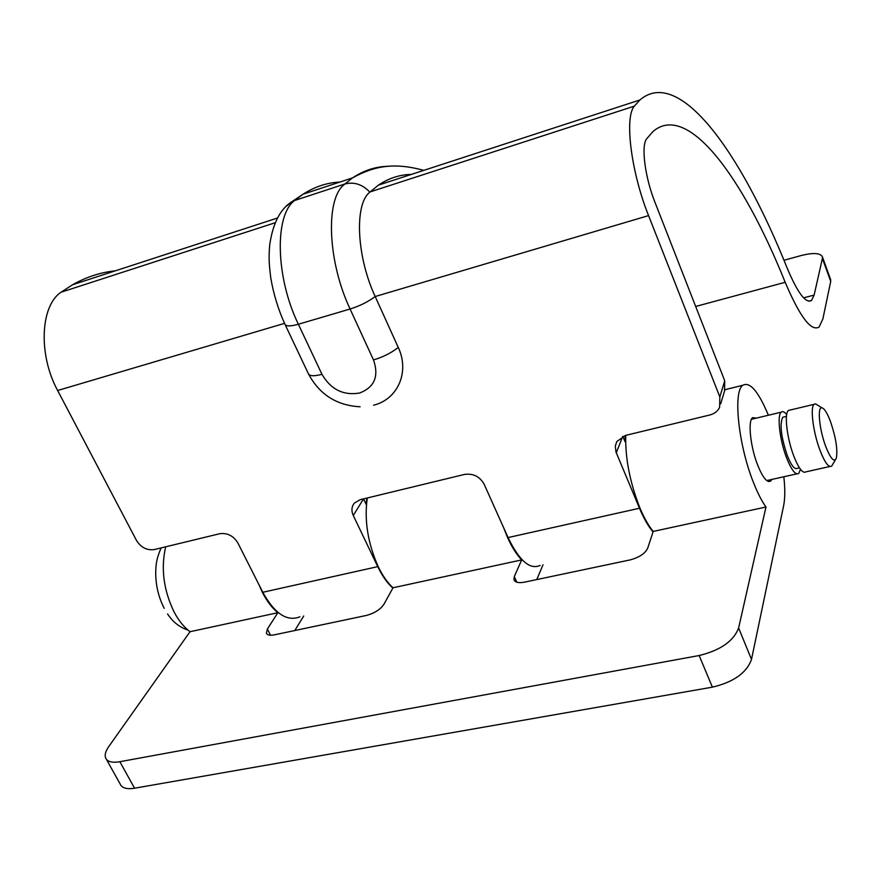 <?xml version="1.0" encoding="UTF-8"?>
<svg xmlns="http://www.w3.org/2000/svg" width="881" height="881" viewBox="0 0 881 881"><rect width="100%" height="100%" fill="white"/><g stroke="black" fill="none" stroke-linecap="round" stroke-linejoin="round"><path stroke-width="1.32" d="M799.441 467.833L797.327 468.307C794.695 469.87 791.358 465.642 787.317 455.642C781.029 436.723 779.498 423.926 782.746 417.253L784.343 416.867M835.408 459.805L831.697 466.093C828.79 467.932 824.935 462.8 820.145 450.687C813.218 432.791 809.947 407.264 814.066 404.335L815.465 403.839L818.009 405.414M829.88 466.501L805.906 471.853C802.822 473.714 798.847 468.637 794.012 456.622C787.019 438.87 784.002 413.453 788.385 410.469L790.268 410.017M825.882 446.854C819.385 430.093 817.061 406.526 821.885 407.815C824.341 408.388 827.182 412.903 830.409 421.327C835.893 437.494 837.853 449.817 836.3 458.296C834.142 462.58 830.673 458.759 825.882 446.854M164.207 608.353C158.547 597.274 155.706 585.292 155.706 572.419C155.959 566.549 155.739 560.019 161.179 547.905M800.499 469.331L798.748 473.449C795.598 475.322 791.601 470.267 786.755 458.274C779.751 440.555 776.8 415.171 781.249 412.176C782.669 411.009 784.475 411.812 786.678 414.588M411.317 174.427C399.776 174.603 388.796 178.182 378.378 185.153L368.456 193.346C354.305 207.442 357.157 257.924 375.185 296.523L398.256 347.433C409.929 372.013 397.738 399.39 373.566 405.216M622.834 436.315L625.125 441.833L625.224 435.489M653.041 531.926C648.328 526.375 643.813 518.48 639.496 508.249L508.062 537.564C519.283 560.768 529.966 570.04 540.119 565.415M814.132 295.069L811.533 300.443C805.807 303.813 797.679 293.043 787.185 268.143C740.591 151.576 679.075 66.284 639.936 99.96L634.331 106.149C624.299 117.305 631.027 171.982 648.57 215.603L719.832 396.924L724.733 380.823L654.968 202.289C644.98 177.268 640.972 145.938 646.588 138.89L652.931 131.566C687.543 101.634 742.727 176.563 785.191 282.294C799.904 316.907 811.203 331.818 819.099 327.016L822.876 318.933L830.717 281.402L822.402 258.463L814.132 295.069L803.593 297.866M115.378 270.819C100.687 272.317 86.426 276.953 72.583 284.75L61.02 292.25C40.372 305.784 38.103 354.768 57.639 390.514L136.511 540.482C140.982 547.53 146.918 550.548 154.307 549.568L219.666 533.732C227.353 532.708 233.432 535.791 237.892 542.993L262.791 592.285C274.63 613.705 287.008 621.887 299.925 616.832M719.832 396.924L719.634 407.33C717.696 411.24 714.425 413.795 709.811 414.995L625.411 435.445L616.843 441.524L615.29 446.149L615.962 451.953L639.496 508.249M363.534 498.877L353.27 515.484L377.74 566.637L262.791 592.285M353.27 515.484C351.178 510.727 351.563 506.586 354.426 503.051L360.175 499.692L464.463 474.43C473.174 473.218 479.738 476.489 484.165 484.275L508.062 537.564M363.611 499.031L366.055 504.185L366.87 498.073M392.849 588.079C387.299 583.145 382.266 575.998 377.74 566.637M724.733 380.823L724.523 391.087L720.658 403.905M830.541 279.321L830.717 281.402M822.402 258.463L822.391 256.823C820.288 252.957 813.251 252.517 801.281 255.512L783.969 260.28M756.493 418.09L752.594 417.671C747.661 420.843 750.436 447.174 757.814 465.465C762.913 477.854 767.208 483.052 770.688 481.059L771.844 479.44M768.386 415.248C758.42 391.395 749.896 381.407 742.815 385.283C732.838 391.494 738.388 445.312 753.574 482.799C757.66 493.118 761.801 501.19 765.985 507.016L653.206 531.43L647.689 548.191C645.068 553.587 639.154 557.508 629.948 559.953L524.514 582.154C518.634 583.233 515.121 582.418 513.953 579.709L514.306 576.548L521.695 559.909C516.64 554.678 511.949 547.266 507.61 537.674L503.503 527.411M625.708 435.368C625.224 458.538 629.981 482.799 639.991 508.139C644.198 518.127 648.603 525.891 653.206 531.43M367.289 497.974C364.15 520.264 367.784 543.125 378.169 566.549C382.618 575.756 387.574 582.826 393.025 587.77L383.94 604.267C380.339 609.553 374.458 613.286 366.309 615.467L274.255 634.86C269.861 635.697 267.24 635.113 266.392 633.109L267.372 629.045L277.845 612.702C272.075 608.022 266.921 601.249 262.395 592.373L258.838 584.444M165.672 546.815C160.727 568.366 163.547 590.105 174.141 612.064C178.722 620.687 184.019 627.239 190.021 631.721L108.792 746.537C105.654 751.053 104.564 754.797 105.533 757.781C107.174 761.713 111.953 763.023 119.86 761.713L134.562 788.22C126.666 789.453 121.864 788.043 120.157 784.002L106.414 759.356M277.845 612.702L190.021 631.721M521.695 559.909L393.025 587.77M765.985 507.016L738.63 627.944L751.493 659.451L783.661 505.562C785.081 498.404 785.147 488.801 783.837 476.764M751.493 659.451C746.659 672.864 733.631 682.092 712.399 687.158L699.151 655.53L119.86 761.713M699.151 655.53C720.471 650.31 733.631 641.115 738.63 627.944M712.399 687.158L134.562 788.22M294.772 630.532L303.714 616.017M536.771 579.577L543.004 564.798M339.923 182.048C327.104 182.631 314.825 186.684 303.075 194.205L294.584 200.516C274.365 215.261 275.511 277.306 298.373 324.252L350.087 309.011C328.217 262.813 325.309 202.156 342.885 185.649L352.51 177.896C363.864 170.374 375.802 166.52 388.312 166.311M634.331 106.149L369.745 192.036C362.289 184.228 353.865 181.585 344.482 184.107L294.584 200.516L292.162 201.507L286.138 206.352M648.57 215.603L375.185 296.523C368.181 301.798 359.811 305.96 350.087 309.011L373.489 359.933C379.149 376.242 374.513 387.277 359.58 393.036C343.348 395.712 330.804 389.468 321.961 374.315C313.922 376.418 309.363 376.165 308.306 373.555L285.158 324.693M275.169 222.739L61.02 292.25M284.53 323.36L57.639 390.514M785.191 282.294L695.682 306.467M423.772 170.374C393.73 162.093 374.018 166.102 352.51 177.896L303.075 194.205L292.162 201.507C280.268 208.852 272.78 223.378 269.685 245.094C268.947 255.358 268.584 260.875 270.786 278.011C273.517 294.034 278.209 309.385 284.86 324.065C285.807 326.433 290.312 326.488 298.373 324.252L321.961 374.315M622.768 436.348L616.271 452.768M398.256 347.433C391.417 352.863 383.169 357.025 373.489 359.933M267.372 629.045L270.522 635.234M514.306 576.548L516.85 582.209M786.458 416.372L782.746 417.253M814.066 404.335L788.385 410.469M821.885 407.815L815.465 403.839M781.249 412.176L751.427 419.29M796.798 473.879L766.745 480.574M188.016 630.135C176.057 626.072 170.496 618.264 167.555 613.936M811.533 300.443L808.648 301.203M639.936 99.96L378.378 185.153M277.416 218.036L72.583 284.75M830.684 279.718L822.391 256.823M308.647 374.26C319.726 394.688 336.883 405.524 360.109 406.78M770.688 481.059L768.54 481.533M742.815 385.283L725.085 389.666M514.251 580.381L513.953 579.709M266.712 633.725L266.392 633.109"/></g></svg>
